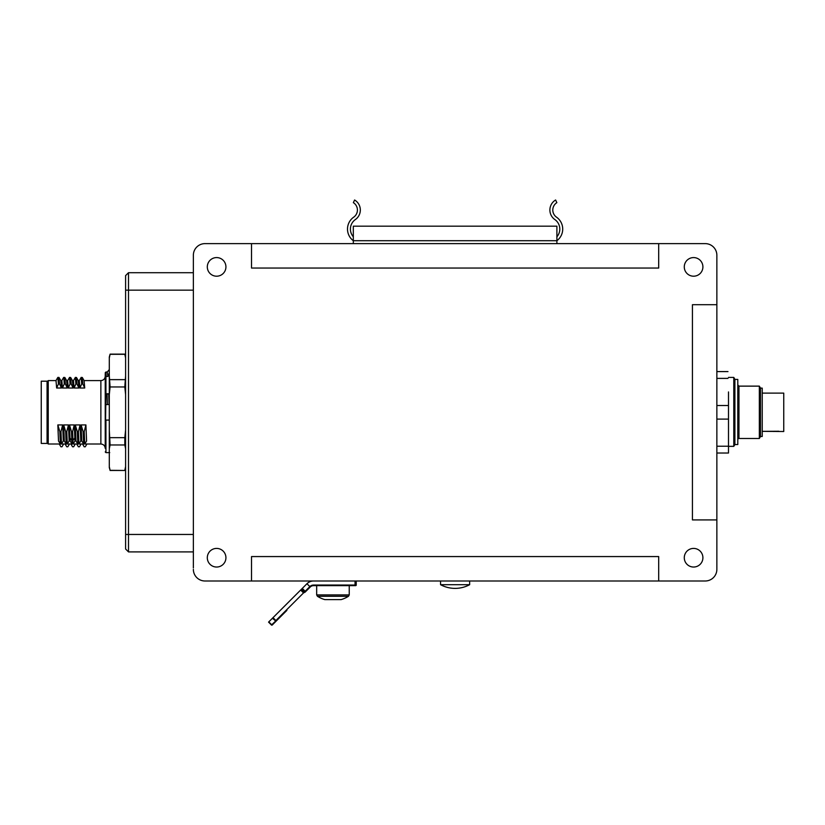 <?xml version="1.0" encoding="UTF-8"?>
<svg xmlns="http://www.w3.org/2000/svg" width="825" height="825" viewBox="0 0 825 825"><rect width="100%" height="100%" fill="white"/><g stroke="black" fill="none" stroke-linecap="round" stroke-linejoin="round"><path stroke-width="1.24" d="M554.843 219.553A11.632 11.632 0 0 1 556.896 236.775A11.632 11.632 0 0 0 554.843 219.553A11.632 11.632 0 0 1 555.617 200.001L556.854 202.651A8.724 8.724 0 0 0 556.514 217.171A14.541 14.541 0 0 1 556.896 240.714L353.317 240.714L353.317 226.174L556.896 226.174L556.896 243.623M355.369 219.553A11.632 11.632 0 0 0 353.317 236.775A11.632 11.632 0 0 1 355.369 219.553A11.632 11.632 0 0 0 354.595 200.001L353.358 202.651A8.724 8.724 0 0 1 353.698 217.171A14.541 14.541 0 0 0 353.317 240.714L353.317 243.623M251.522 243.623L251.522 268.053L658.69 268.053L658.69 243.623L705.22 243.623L204.992 243.623A11.632 11.632 0 0 0 193.359 255.255L193.359 567.909M109.447 467.28L110.086 470.322L109.302 467.569L109.302 357.05L110.086 354.142L109.395 357.596M109.962 354.843L110.086 354.296L124.812 354.296L124.998 355.121M125.596 394.618L124.812 386.956L110.086 386.956L109.302 394.618M110.086 386.956L109.302 375.818M125.596 448.8L124.812 444.964L110.086 444.964L109.302 448.8M110.086 444.964L109.302 430M125.596 467.569L124.812 470.477L110.086 470.322L109.9 469.497M124.812 444.964L124.812 437.662L110.086 437.662M124.936 469.776L125.493 467.022M124.812 386.956L125.596 375.818M124.812 437.662L125.596 430M125.452 357.338L124.812 354.142L110.086 354.142M124.812 379.644L110.086 379.644M109.302 369.569L107.26 372.003L107.91 376.468L109.302 372.848M109.302 404.539L105.229 404.601L105.229 373.787A0.701 0.681 0 0 1 105.93 373.106L105.93 372.003L105.229 372.694M109.725 452.616L105.93 452.616L105.93 420.08L109.302 420.08M125.596 290.153L125.596 548.996L128.504 551.904L128.504 272.704L125.596 275.612L125.596 290.153L193.359 290.153M216.624 567.033A9.302 9.302 0 0 1 208.56 553.07A9.302 9.302 0 0 1 224.678 553.07A9.302 9.302 0 0 1 216.624 567.033M693.588 567.033A9.302 9.302 0 0 1 685.534 553.07A9.302 9.302 0 0 1 701.652 553.07A9.302 9.302 0 0 1 693.588 567.033M216.624 276.2A9.302 9.302 0 0 1 208.56 262.237A9.302 9.302 0 0 1 224.678 262.237A9.302 9.302 0 0 1 216.624 276.2M693.588 276.2A9.302 9.302 0 0 1 685.534 262.237A9.302 9.302 0 0 1 701.652 262.237A9.302 9.302 0 0 1 693.588 276.2M716.863 304.703L692.433 304.703L692.433 519.915L716.863 519.915L716.863 569.363L716.863 255.255A11.632 11.632 0 0 0 705.22 243.623M193.359 256.709L193.359 255.255M193.359 569.363A11.632 11.632 0 0 0 204.992 580.996L705.22 580.996A11.632 11.632 0 0 0 716.863 569.363M251.522 580.996L251.522 556.566L658.69 556.566L658.69 580.996M469.662 581.048L469.662 584.688L440.55 584.688L440.55 581.048M728.496 391.947L728.496 432.671L728.496 391.947M728.496 453.028L728.496 432.671L728.496 453.028M716.863 371.59L716.863 453.028M717.368 446.232L727.98 446.232M717.368 419.1L727.98 419.1M717.368 453.028L727.98 453.028M717.368 371.59L727.98 371.59M717.368 405.508L727.98 405.508M717.368 378.386L727.98 378.386M778.841 431.248L762.228 431.351L783.75 431.506L783.75 393.113L762.228 393.113M776.016 431.351L779.316 431.496M777.181 431.372L776.108 431.351M760.485 388.111L760.485 436.507L759.34 438.488L759.34 386.131L760.485 388.111L762.228 388.121L762.228 436.487L760.485 436.487M734.889 444.634L733.786 446.346L733.786 377.407L734.889 379.325L734.889 444.634L733.786 446.346L728.496 446.346M734.889 379.407L737.798 379.407L737.798 444.562L734.889 444.562M759.34 386.131L738.963 386.131L738.963 438.488L759.34 438.488M738.963 438.488A1.165 1.165 0 0 0 737.798 439.642M356.225 585.059L313.541 585.059A5.239 5.239 0 0 0 309.839 586.596L305.168 591.278L302.29 588.4L301.465 589.215L304.343 592.092A0.578 0.578 0 0 0 305.168 592.092L310.252 587.008A4.651 4.651 0 0 1 313.541 585.647L355.637 585.647A0.578 0.578 0 0 0 356.225 585.059L356.225 581.048M302.29 588.4L306.962 583.718A9.302 9.302 0 0 1 312.51 581.048M305.58 591.69L305.168 591.278L304.343 592.092L301.465 589.215L268.558 622.122L271.435 624.999A0.578 0.578 0 0 0 272.26 624.999L286.894 610.376M272.436 618.255L276.014 621.246L272.384 624.876L271.435 624.999L268.558 622.122M282.779 614.481L271.683 624.762L268.806 621.885M300.64 590.04L303.517 592.917L304.796 592.268M340.013 599.61L341.096 599.61A29.081 29.081 0 0 0 348.48 596.279L317.429 596.279A29.081 29.081 0 0 0 324.813 599.61L340.013 599.61M349.243 585.647L349.243 594.897L348.48 596.279M128.504 551.904L193.359 551.904L128.504 551.904L125.596 548.996M193.359 272.704L128.504 272.704M84.233 431.599L83.119 431.599L83.624 443.943L84.738 443.943L86.584 441.035L85.913 424.927L84.233 431.599L84.738 443.943M83.119 431.599L81.108 424.927L81.778 441.035L83.624 443.943M81.108 424.927L85.913 424.927M57.832 424.927L62.648 424.927L60.967 431.599L59.843 431.599L57.832 424.927L58.513 441.035L60.359 443.943L61.473 443.943L63.319 441.035L62.648 424.927M60.967 431.599L61.473 443.943M59.843 431.599L60.359 443.943M63.659 424.927L68.465 424.927L66.784 431.599L65.66 431.599L63.659 424.927L64.329 441.035L66.175 443.943L67.289 443.943L69.135 441.035L68.465 424.927M66.784 431.599L67.289 443.943M65.66 431.599L66.175 443.943M72.6 431.599L71.486 431.599L69.475 424.927L69.96 437.951L70.146 441.035L71.992 443.943L73.105 443.943L74.951 441.035L74.281 424.927L72.6 431.599L73.105 443.943M71.486 431.599L71.992 443.943M69.475 424.927L74.281 424.927M75.292 424.927L80.097 424.927L78.416 431.599L77.302 431.599L75.292 424.927L75.962 441.035L77.808 443.943L78.922 443.943L80.767 441.035L80.097 424.927M78.416 431.599L78.922 443.943M77.302 431.599L77.808 443.943M109.086 404.539L108.714 393.948L107.054 393.948L107.425 404.539M106.25 376.468L105.93 373.106L106.25 376.468L107.91 376.468M66.65 380.603L67.64 380.603L68.279 388.008L73.095 388.008L72.445 380.603L73.456 380.603L74.095 388.008L78.911 388.008L78.262 380.603L79.272 380.603L79.922 388.008L84.727 388.008L84.078 380.603L100.867 380.603C103.517 380.346 104.971 378.892 105.229 376.241L105.229 394.267L105.93 393.772L105.93 376.468L105.229 377.046M105.229 404.601L105.229 448.367L105.93 393.772L109.302 393.772M105.229 434.332L105.229 445.232M100.867 380.603L100.867 444.005C103.517 444.262 104.971 445.717 105.229 448.367L105.229 420.059M86.903 444.005L85.284 446.779L84.171 446.779L82.552 444.005M81.087 444.005L79.468 446.779L78.354 446.779L76.735 444.005M75.271 444.005L73.652 446.779L72.538 446.779L70.919 444.005M69.455 444.005L67.836 446.779L66.722 446.779L65.103 444.005M63.638 444.005L62.019 446.779L60.906 446.779L59.287 444.005M55.956 380.645L57.853 377.407L58.431 383.965L56.647 388.008L56.007 380.603L57.853 377.407L58.967 377.407L59.544 383.965L61.462 388.008L60.813 380.603M58.967 377.407L60.864 380.645M56.647 388.008L61.462 388.008M58.431 383.965L59.544 383.965M64.247 383.965L65.361 383.965L67.279 388.008L62.463 388.008L64.247 383.965L63.927 378.799L63.669 377.407L61.772 380.645M63.669 377.407L64.835 377.468L65.361 383.965M60.833 380.603L61.823 380.603L62.463 388.008M66.629 380.603L67.279 388.008M67.588 380.645L69.537 377.468L70.063 383.965L71.177 383.965L73.095 388.008M69.486 377.407L70.651 377.468L71.177 383.965M68.279 388.008L70.063 383.965M73.404 380.645L75.353 377.468L75.879 383.965L76.993 383.965L78.911 388.008M75.302 377.407L76.467 377.468L76.993 383.965M74.095 388.008L75.879 383.965M79.221 380.645L81.17 377.468L81.696 383.965L82.809 383.965L84.727 388.008M81.118 377.407L82.283 377.468L82.809 383.965M79.922 388.008L81.696 383.965M56.007 380.603L48.232 380.603L47.066 381.769M47.066 442.85L48.232 444.005L48.232 380.603M47.066 412.304L47.066 381.191L41.25 381.191L41.25 443.427L47.066 443.427L47.066 412.304M705.22 580.996L204.992 580.996M310.252 587.008L306.962 583.718M313.541 585.059L313.541 585.647M355.059 581.048L355.059 585.647M304.343 592.092L275.89 620.544L273.013 617.667M317.429 596.279L316.666 594.897L349.243 594.897M193.359 534.456L125.596 534.456M74.776 437.951L72.93 440.54L71.816 440.54L69.96 437.951M109.302 393.948L108.714 393.948M107.054 393.948L105.229 394.267M124.812 470.477L110.086 470.477M125.596 357.05L124.812 354.142M440.55 584.688A30.515 30.515 0 0 0 469.662 584.688M733.786 377.407L728.496 377.407M738.963 386.131L737.798 384.966M316.666 594.897L316.666 585.647M107.291 372.003L105.93 372.003M105.93 452.616L105.229 451.914M66.681 380.645L64.824 377.448M72.497 380.645L70.641 377.448M78.313 380.645L76.457 377.448M84.129 380.645L82.273 377.448M48.232 444.005L100.867 444.005"/></g></svg>
